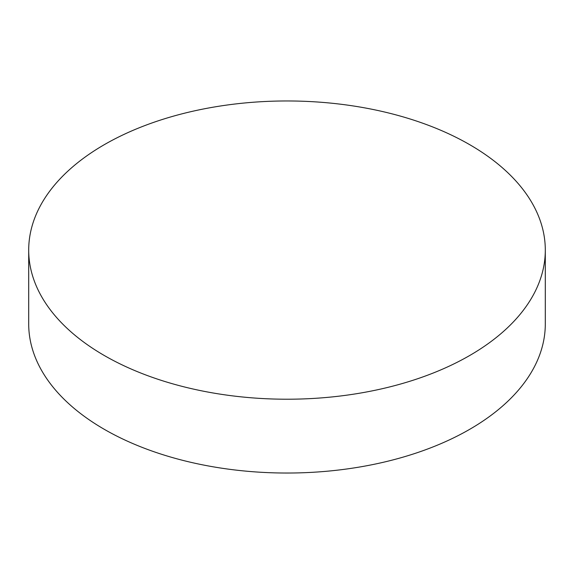 <?xml version="1.0" encoding="UTF-8"?>
<svg xmlns="http://www.w3.org/2000/svg" width="574" height="574" viewBox="0 0 574 574"><rect width="100%" height="100%" fill="white"/><g stroke="black" fill="none" stroke-linecap="round" stroke-linejoin="round"><path stroke-width="0.86" d="M104.353 355.543A258.3 149.125 0 0 0 385.85 387.866A258.3 149.125 0 0 0 545.3 250.092A258.3 149.125 0 0 0 469.647 144.641A258.3 149.125 0 0 0 188.15 112.317A258.3 149.125 0 0 0 28.7 250.092A258.3 149.125 0 0 0 104.353 355.543M28.7 250.092L28.7 323.908A258.3 149.125 0 0 0 104.353 429.359A258.3 149.125 0 0 0 385.85 461.683A258.3 149.125 0 0 0 545.3 323.908L545.3 250.092"/></g></svg>
